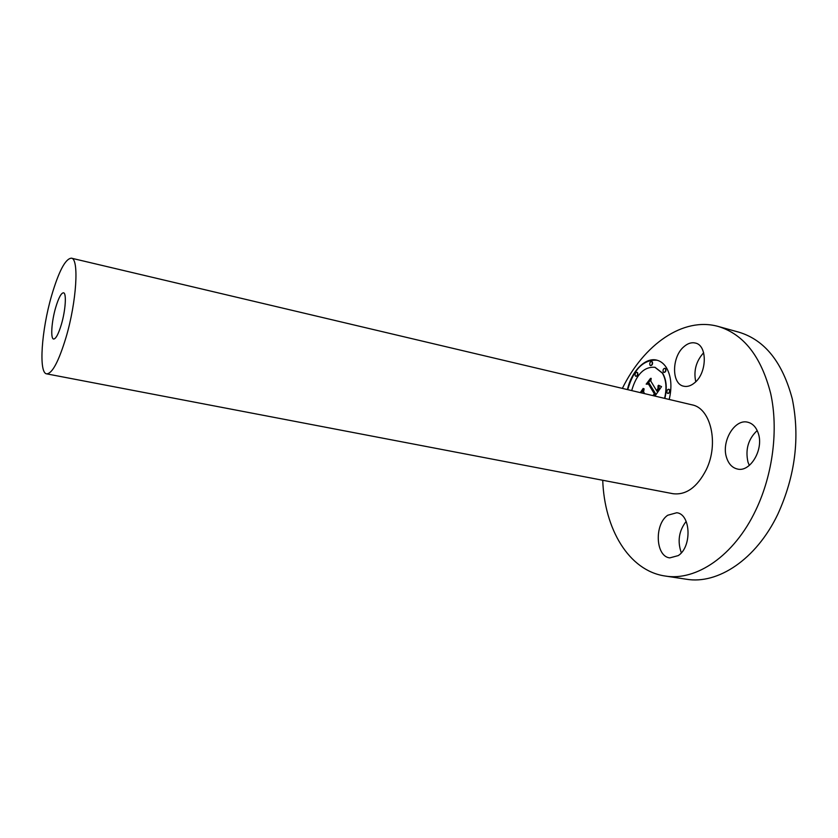 <?xml version="1.0" encoding="UTF-8"?>
<svg xmlns="http://www.w3.org/2000/svg" width="838" height="838" viewBox="0 0 838 838"><rect width="100%" height="100%" fill="white"/><g stroke="black" fill="none" stroke-linecap="round" stroke-linejoin="round"><path stroke-width="1.26" d="M683.934 346.681C687.747 343.35 691.56 342.145 695.372 343.046C707.576 345.256 707.146 373.046 694.587 382.819C690.9 385.878 687.265 387.009 683.672 386.203C671.343 383.982 671.647 356.779 683.934 346.681M622.362 388.392C643.752 344.743 683.075 316.492 718.344 326.485L739.095 332.246C764.822 340.092 782.545 362.32 792.287 398.93C800.101 437.478 795.262 475.942 777.769 514.333C756.086 559.648 717.674 584.662 686.312 579.215L665.016 575.999C628.741 570.699 604.408 528.841 602.731 480.258M695.76 381.74C693.455 370.836 696.085 361.168 703.648 352.735M749.308 465.436L747.999 462.147C745.171 449.556 748.24 439.018 757.185 430.554M681.325 552.797C677.272 541.338 678.885 530.873 686.165 521.393M718.344 326.485C743.746 334.236 761.197 356.569 770.677 393.493C778.575 429.318 772.95 474.35 755.792 510.133C734.109 556.013 695.98 581.394 665.016 575.999M55.622 307.724C58.545 297.93 61.164 292.954 63.499 292.797C66.673 292.923 65.584 310.207 61.404 324.337C58.471 334.048 55.874 338.94 53.611 339.034C50.395 338.814 51.547 321.635 55.622 307.724M65.993 337.515C58.639 361.618 52.186 373.727 46.645 373.853C38.485 373.12 41.512 330.298 51.516 295.919C58.775 271.271 65.395 258.691 71.377 258.177C79.254 258.314 76.646 301.764 65.993 337.515M71.377 258.177L691.979 404.838C710.708 408.043 719.119 443.438 706.308 469.605C697.247 487.245 686.133 495.279 672.987 493.708L46.645 373.853M758.233 433.215C764.099 449.273 750.178 472.695 737.314 468.997C732.171 467.719 728.589 463.906 726.556 457.548C721.068 441.5 734.758 418.434 747.873 422.247C752.702 423.515 756.159 427.171 758.233 433.215M678.267 555.594L669.772 557.888C655.515 556.505 654.153 524.431 667.697 515.255L676.758 512.741C690.816 514.071 692.157 546.795 678.267 555.594M669.206 399.464C672.202 386.632 671.238 375.979 666.325 367.515C663.811 363.608 660.679 361.157 656.929 360.183C645.438 356.915 631.37 371.349 627.442 389.586M657.065 360.214C643.5 359.387 633.717 369.202 627.714 389.649M664.848 398.427C667.247 388.329 666.524 379.918 662.659 373.203L655.044 367.306M635.958 376.304L636.094 376.346C637.603 375.937 638.127 374.754 637.666 372.784L636.974 372.323M663.958 372.407L664.084 372.449C665.697 372.051 666.252 370.825 665.749 368.793L665.026 368.311M667.865 393.42L668.001 393.462C669.614 393.064 670.159 391.828 669.656 389.775L668.892 389.282M650.623 365.557L650.749 365.609C652.31 365.2 652.854 363.996 652.383 361.995L651.681 361.534M664.576 398.364C666.975 388.266 666.252 379.855 662.387 373.13L654.907 367.274C644.181 366.541 636.44 374.314 631.684 390.592M654.96 396.091L661.538 386.622L658.521 385.271L659.035 387.952L657.065 391.409L658.364 388.015L658.029 385.784L658.008 388.371L656.625 390.676L650.78 381.081L651.199 378.367L647.596 383.553L649.157 383.259L655.41 393.87L653.944 395.85M653.315 395.704L654.792 393.787L648.696 383.72L646.758 383.783L650.529 378.347L646.171 384.139L648.507 384.139L654.373 393.86L652.886 395.599M644.621 393.651L643.574 391.891L644.108 388.811L641.29 392.865M643.196 388.413L640.274 392.624M644.003 389.419L641.562 392.928M658.93 385.354L659.171 388.507L657.065 391.409M658.04 385.815L658.406 387.282M657.715 389.565L656.625 390.676M651.105 378.954L647.952 383.49M649.157 383.259L655.683 393.933L654.216 395.913M648.738 383.794L646.758 383.783M650.487 378.42L646.486 384.139M648.507 384.139L654.646 393.923L653.158 395.662M637.393 372.721L636.838 372.281C635.33 372.68 634.806 373.863 635.267 375.833L635.822 376.283C637.33 375.874 637.854 374.691 637.393 372.721M663.235 371.925L663.822 372.386C665.424 371.978 665.98 370.763 665.477 368.72L664.901 368.27C663.287 368.668 662.732 369.893 663.235 371.925M667.1 392.917L667.718 393.399C669.342 392.991 669.887 391.765 669.373 389.712L668.766 389.23C667.153 389.639 666.598 390.864 667.1 392.917M649.921 365.096L650.487 365.536C652.048 365.138 652.582 363.933 652.111 361.922L651.545 361.482C649.984 361.89 649.45 363.095 649.921 365.096"/></g></svg>
